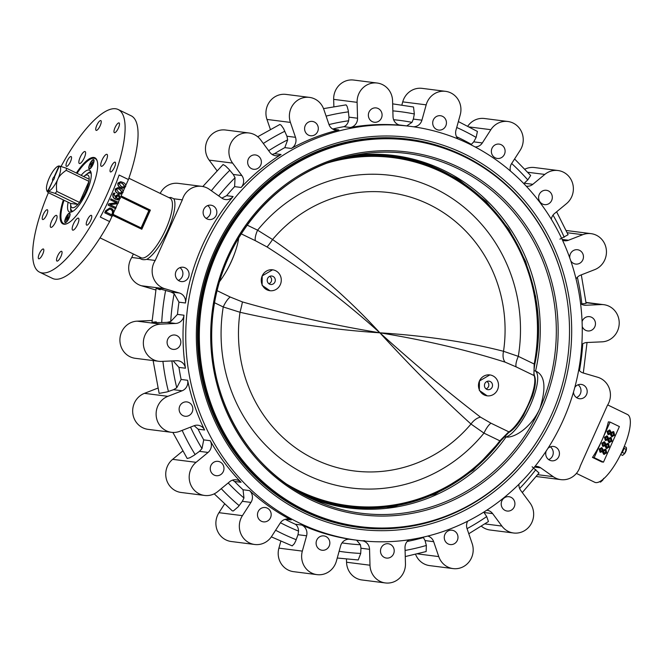 <?xml version="1.0" encoding="UTF-8"?>
<svg xmlns="http://www.w3.org/2000/svg" width="663" height="663" viewBox="0 0 663 663"><rect width="100%" height="100%" fill="white"/><g stroke="black" fill="none" stroke-linecap="round" stroke-linejoin="round"><path stroke-width="0.99" d="M69.3 213.701A4.624 1.384 115.8 0 1 69.433 213.735A4.624 1.384 115.8 0 1 68.662 218.508A4.624 1.384 115.8 0 1 65.405 222.072A4.624 1.384 115.8 0 1 66.068 217.514A4.624 1.384 115.8 0 1 69.3 213.701M66.797 217.315L67.543 217.232L68.339 215.45L67.85 217.447L68.471 217.522L66.159 220.315L66.963 218.533L66.366 218.284L66.797 217.315L68.289 217.928M66.085 222.354A4.624 1.384 115.8 0 1 65.902 222.312L65.405 222.072M67.999 218.492L68.256 217.928M70.676 203.723A18.067 5.403 -64.2 0 0 77.911 204.386L70.684 203.466A18.067 5.403 -64.2 0 0 70.676 203.723L70.634 206.508A21.075 6.307 -64.2 0 0 72.242 211.041A21.075 6.307 -64.2 0 0 72.98 211.232M91.212 173.557A21.075 6.307 -64.2 0 0 90.599 173.093A21.075 6.307 -64.2 0 0 86.049 174.642L83.894 176.408A18.067 5.403 -64.2 0 0 83.704 176.573M83.894 176.408A18.067 5.403 -64.2 0 1 89.165 179.217A18.067 5.403 -64.2 0 1 88.958 181.355L79.527 202.43A18.067 5.403 -64.2 0 0 88.958 181.355L66.201 170.341C61.758 173.35 58.982 176.275 57.863 179.126A13.848 4.144 115.8 0 1 48.117 191.176L52.941 180.386A2.047 0.613 -64.2 0 0 54.192 178.662A2.047 0.613 -64.2 0 0 54.532 176.822L59.38 166.023A13.848 4.144 115.8 0 1 57.863 179.126C56.488 181.853 56.123 185.947 56.769 191.416A18.067 5.403 115.8 0 1 55.153 193.372L48.3 191.284M52.891 180.493L47.736 191.126L48.25 191.392M59.38 166.023L66.416 168.203A18.067 5.403 115.8 0 1 66.201 170.341M89.165 179.217L66.416 168.203M47.736 191.126A13.848 4.144 115.8 0 1 46.65 189.85A13.848 4.144 115.8 0 1 49.236 178.032A13.848 4.144 115.8 0 1 58.112 166.173L59.314 166.131M55.153 193.372L77.911 204.386A18.067 5.403 -64.2 0 0 79.527 202.43L56.769 191.416M70.684 203.466L47.927 192.461L47.744 191.143L47.123 191.466L46.65 189.85M58.112 166.173A13.848 4.144 115.8 0 1 58.99 165.982L54.159 176.781A2.047 0.613 -64.2 0 0 52.916 178.496A2.047 0.613 -64.2 0 0 52.568 180.336M54.59 176.988L54.159 176.781M563.5 281.667A195.701 185.797 97.2 0 0 463.047 155.449A195.701 185.797 97.2 0 0 408.176 139.139A195.701 185.797 97.2 0 0 199.19 309.845A195.701 185.797 97.2 0 0 358.832 527.408A195.701 185.797 97.2 0 0 544.862 428.265M358.799 527.4A195.701 185.797 -82.8 0 1 358.766 527.4A195.701 185.797 -82.8 0 1 303.894 511.09A195.701 185.797 -82.8 0 1 205.116 280.25A195.701 185.797 -82.8 0 1 408.11 139.131A195.701 185.797 -82.8 0 1 408.143 139.131L408.11 139.131M534.005 370.617L535.787 371.114C544.994 375.333 546.387 387.714 539.964 408.259L539.558 409.162C531.121 427.494 514.389 438.094 506.3 437.033L505.935 437.19A177.659 168.675 97.2 0 1 349.036 507.982A177.659 168.675 97.2 0 1 309.314 497.64M506.3 437.033L506.051 436.934A36.73 10.989 -64.2 0 0 530.342 405.226A36.73 10.989 -64.2 0 0 535.505 371.081L535.621 370.824A177.659 168.675 97.2 0 0 393.839 155.49A177.659 168.675 97.2 0 0 352.791 155.573M506.051 436.934L504.162 436.967M539.964 408.259L539.558 409.162M408.988 140.15L408.068 140.034A194.798 184.944 97.2 0 0 200.035 309.952A194.798 184.944 97.2 0 0 358.948 526.513L359.868 526.629A194.798 184.944 97.2 0 0 561.926 386.156A194.798 184.944 97.2 0 0 463.603 156.385A194.798 184.944 97.2 0 0 408.988 140.15A194.798 184.944 97.2 0 0 200.955 310.069A194.798 184.944 97.2 0 0 359.868 526.629M219.544 281.593A36.73 10.989 -64.2 0 0 238.713 237.942M97.287 161.324A36.125 10.807 -64.2 0 0 95.149 158.573A36.125 10.807 -64.2 0 0 94.096 158.266A36.125 10.807 -64.2 0 0 77.057 173.358M64.046 200.259A36.125 10.807 -64.2 0 0 63.673 223.613A36.125 10.807 -64.2 0 0 67.162 223.588M68.132 202.232A23.18 6.937 -64.2 0 0 69.308 211.961A23.18 6.937 -64.2 0 0 85.651 194.118A23.18 6.937 -64.2 0 0 89.505 170.225A23.18 6.937 -64.2 0 0 88.834 170.026A23.18 6.937 -64.2 0 0 81.143 175.339M69.532 213.171A5.205 1.558 -64.2 0 0 65.571 218.218A5.205 1.558 -64.2 0 0 65.703 222.569A5.205 1.558 -64.2 0 0 68.819 218.583A5.205 1.558 -64.2 0 0 70.013 213.668A5.205 1.558 -64.2 0 0 69.532 213.171M93.516 159.551A5.205 1.558 -64.2 0 0 89.563 164.598A5.205 1.558 -64.2 0 0 89.687 168.949A5.205 1.558 -64.2 0 0 92.803 164.963A5.205 1.558 -64.2 0 0 93.997 160.048A5.205 1.558 -64.2 0 0 93.516 159.551M90.74 171.634A23.18 6.937 -64.2 0 0 87.077 173.88M70.668 207.784A23.18 6.937 -64.2 0 0 71.181 212.061M90.069 168.733A4.624 1.384 115.8 0 1 89.886 168.692L89.389 168.452A4.624 1.384 115.8 0 1 90.06 163.894A4.624 1.384 115.8 0 1 93.284 160.081A4.624 1.384 115.8 0 1 93.417 160.114A4.624 1.384 115.8 0 1 92.646 164.888A4.624 1.384 115.8 0 1 89.389 168.452M133.338 253.979L131.78 257.476L140.266 258.553C141.841 259.739 143.995 260.012 146.73 259.374L155.225 260.46L182.333 199.853A18.663 17.719 -82.8 0 1 201.709 186.344A18.663 17.719 -82.8 0 1 209.351 189.328L221.848 198.129L226.605 195.684A208.646 198.088 -82.8 0 1 234.619 186.634L235.042 177.742L233.26 174.46L228.917 169.264L225.519 165.949L223.075 164.557L202.812 186.527M611.435 444.367L603.479 462.144L594.172 457.644L610.084 422.074L619.391 426.582L611.435 444.367M608.593 434.646L607.872 434.456L607.084 431.356L609.678 430.105M609.96 430.138L611.195 432.442L613.83 431.787L614.651 435.276L611.775 436.585L610.499 434.008L608.153 434.489L607.366 431.389L609.96 430.138L609.272 429.964M610.913 432.4L613.548 431.754M613.83 431.787L613.018 431.563M612.289 436.76L611.493 436.552L610.217 433.975M605.957 440.53L605.236 440.34L604.449 437.24L607.051 435.989M607.333 436.03L608.559 438.326L611.203 437.671L612.015 441.16L609.14 442.47L607.863 439.892L605.518 440.373L604.731 437.273L607.333 436.03L606.645 435.848M608.278 438.284L610.921 437.638M611.203 437.671L610.391 437.456M609.653 442.644L608.858 442.436L607.581 439.859M603.322 446.414L602.609 446.224L601.822 443.124L604.416 441.873M604.697 441.914L605.932 444.21L608.568 443.555L609.388 447.044L606.512 448.354L605.228 445.785L602.882 446.265L602.103 443.157L604.697 441.914L604.01 441.732M605.65 444.177L608.286 443.522M608.568 443.555L607.756 443.34M607.018 448.528L606.231 448.321L604.954 445.743M600.695 452.299L599.974 452.108L599.186 449.008L601.789 447.757M602.062 447.798L603.297 450.094L605.932 449.439L606.753 452.928L603.877 454.238L602.601 451.669L600.255 452.149L599.468 449.042L602.062 447.798L601.374 447.616M603.015 450.061L605.65 449.406M605.932 449.439L605.12 449.224M604.391 454.412L603.595 454.205L602.319 451.627M122.771 188.193L120.616 187.521C118.42 186.726 117.525 185.234 117.939 183.046L120.658 181.695M125.788 185.416L128.423 179.54L119.108 175.04A90.325 27.017 -64.2 0 1 100.312 217.066L109.619 221.575L111.981 216.295L104.737 212.79L105.707 210.635L109.892 207.967M113.663 212.525L115.403 208.638L108.16 205.132L108.749 203.823L116.531 202.762L110.506 199.903L110.961 198.875L118.486 202.414L117.939 203.632L110.05 204.701L116.149 207.643L115.403 208.638M118.238 202.298L119.464 199.563M117.5 199.894L115.685 199.339C113.315 198.336 112.412 196.604 112.975 194.143L113.837 192.991L114.914 193.414L114.061 194.549L116.025 198.229L115.793 195.95L118.105 194.549L119.025 194.831L120.368 198.452L117.641 199.911L115.967 199.372C113.597 198.37 112.693 196.638 113.257 194.176L114.119 193.024M115.76 198.171L115.511 195.917L117.964 194.532M120.616 196.986L122.05 193.778M120.136 194.077L117.981 193.405C115.785 192.61 114.89 191.118 115.304 188.93L118.022 187.579M123.161 191.309L124.685 187.894M115.901 207.527L117.624 203.682M576.404 473.399L594.703 482.258A37.634 11.254 -64.2 0 0 621.223 453.285A37.634 11.254 -64.2 0 0 627.488 414.508L607.706 404.936M610.084 422.074L608.369 421.859A37.634 11.254 115.8 0 1 602.128 439.859A37.634 11.254 115.8 0 1 592.465 457.42L601.772 461.929L603.479 462.144M121.089 195.933L150.385 210.113L141.816 229.257L112.693 215.359M41.421 250.249A5.42 1.624 -64.2 0 0 38.727 255.338A5.42 1.624 -64.2 0 0 38.703 258.761A5.42 1.624 -64.2 0 0 42.523 254.592A5.42 1.624 -64.2 0 0 43.418 249.006A5.42 1.624 -64.2 0 0 41.421 250.249M47.197 209.715A5.42 1.624 -64.2 0 0 43.418 214.174A5.42 1.624 -64.2 0 0 42.631 219.519A5.42 1.624 -64.2 0 0 46.451 215.342A5.42 1.624 -64.2 0 0 47.355 209.757A5.42 1.624 -64.2 0 0 47.197 209.715M71.529 158.126A5.42 1.624 -64.2 0 0 71.14 156.576A5.42 1.624 -64.2 0 0 67.319 160.753A5.42 1.624 -64.2 0 0 66.424 166.33A5.42 1.624 -64.2 0 0 69.366 163.761A5.42 1.624 -64.2 0 0 71.529 158.126M100.179 125.705A5.42 1.624 -64.2 0 0 100.859 120.608A5.42 1.624 -64.2 0 0 97.038 124.777A5.42 1.624 -64.2 0 0 96.135 130.362A5.42 1.624 -64.2 0 0 100.179 125.705M116.365 131.44A5.42 1.624 -64.2 0 0 119.058 126.351A5.42 1.624 -64.2 0 0 119.083 122.928A5.42 1.624 -64.2 0 0 115.271 127.097A5.42 1.624 -64.2 0 0 114.367 132.683A5.42 1.624 -64.2 0 0 116.365 131.44M110.588 171.974A5.42 1.624 -64.2 0 0 114.367 167.507A5.42 1.624 -64.2 0 0 115.155 162.17A5.42 1.624 -64.2 0 0 111.334 166.338A5.42 1.624 -64.2 0 0 110.431 171.924A5.42 1.624 -64.2 0 0 110.588 171.974M86.256 223.564A5.42 1.624 -64.2 0 0 86.646 225.113A5.42 1.624 -64.2 0 0 90.466 220.936A5.42 1.624 -64.2 0 0 91.361 215.351A5.42 1.624 -64.2 0 0 88.419 217.928A5.42 1.624 -64.2 0 0 86.256 223.564M56.363 215.351A6.622 1.981 -64.2 0 0 51.747 220.812A6.622 1.981 -64.2 0 0 50.786 227.334A6.622 1.981 -64.2 0 0 55.46 222.238A6.622 1.981 -64.2 0 0 56.562 215.409A6.622 1.981 -64.2 0 0 56.363 215.351M84.292 157.794A6.622 1.981 -64.2 0 0 85.113 151.57A6.622 1.981 -64.2 0 0 80.447 156.675A6.622 1.981 -64.2 0 0 79.345 163.496A6.622 1.981 -64.2 0 0 84.292 157.794M101.422 166.33A6.622 1.981 -64.2 0 0 106.039 160.877A6.622 1.981 -64.2 0 0 107 154.355A6.622 1.981 -64.2 0 0 102.326 159.452A6.622 1.981 -64.2 0 0 101.224 166.28A6.622 1.981 -64.2 0 0 101.422 166.33M299.195 522.925A208.646 198.088 -82.8 0 1 193.878 276.811A208.646 198.088 -82.8 0 1 410.306 126.36A208.646 198.088 -82.8 0 1 474.053 146.39A208.646 198.088 -82.8 0 1 573.28 392.811A208.646 198.088 -82.8 0 1 357.697 540.312A208.646 198.088 -82.8 0 1 299.195 522.925M350.313 127.511A208.646 198.088 -82.8 0 1 400.75 125.266A9.033 8.578 -82.8 0 1 400.452 125.241A9.033 8.578 -82.8 0 1 393.018 116.655L392.571 100.768A18.663 17.719 -82.8 0 0 377.197 83.032A18.663 17.719 -82.8 0 0 357.108 102.342L357.556 118.229A9.033 8.578 -82.8 0 1 350.313 127.511L343.815 126.683C346.053 125.895 347.661 123.923 348.63 120.765L348.962 117.144L348.249 110.53L347.097 106.337L346.045 104.862L323.536 108.633M291.314 148.454A208.646 198.088 -82.8 0 1 338.826 129.94A9.033 8.578 -82.8 0 1 335.851 130.114A9.033 8.578 -82.8 0 1 328.906 124.304L323.817 109.395A18.663 17.719 -82.8 0 0 309.464 97.386A18.663 17.719 -82.8 0 0 290.411 122.406L295.499 137.316A9.033 8.578 -82.8 0 1 291.314 148.454L284.817 147.625L287.667 139.852L286.913 136.222L283.524 128.514L281.187 125.232L279.894 124.453L257.7 136.769M241.125 187.463A208.646 198.088 -82.8 0 1 281.062 154.496A9.033 8.578 -82.8 0 1 275.584 155.722A9.033 8.578 -82.8 0 1 269.924 152.374L260.683 139.91A18.663 17.719 -82.8 0 0 248.998 132.981A18.663 17.719 -82.8 0 0 231.279 142.396A18.663 17.719 -82.8 0 0 232.605 163.09L241.846 175.554A9.033 8.578 -82.8 0 1 241.125 187.463L234.619 186.634M155.813 289.988L141.443 285.761L164.888 288.736L179.4 293.013A9.033 8.578 -82.8 0 1 185.466 302.999A208.646 198.088 -82.8 0 1 233.103 196.513A9.033 8.578 -82.8 0 1 225.553 199.563A9.033 8.578 -82.8 0 1 221.848 198.129M185.449 368.222A208.646 198.088 -82.8 0 1 183.974 315.215A9.033 8.578 -82.8 0 1 175.687 323.461L160.562 324.132A18.663 17.719 -82.8 0 0 143.374 342.042A18.663 17.719 -82.8 0 0 158.73 361.285A18.663 17.719 -82.8 0 0 161.606 361.401L176.723 360.73A9.033 8.578 -82.8 0 1 178.115 360.788A9.033 8.578 -82.8 0 1 185.449 368.222L178.952 367.401L173.167 360.887M204.61 429.997A208.646 198.088 -82.8 0 1 187.621 380.272A9.033 8.578 -82.8 0 1 182.126 390.78L167.88 396.325A18.663 17.719 -82.8 0 0 156.211 416.008A18.663 17.719 -82.8 0 0 171.502 432.326A18.663 17.719 -82.8 0 0 179.822 431.29L194.068 425.737A9.033 8.578 -82.8 0 1 198.096 425.24A9.033 8.578 -82.8 0 1 204.61 429.997L198.104 429.168L194.168 425.696M241.059 482.274A208.646 198.088 -82.8 0 1 210.212 440.704A9.033 8.578 -82.8 0 1 208.058 452.439L196.082 462.326A18.663 17.719 -82.8 0 0 189.792 482.009A18.663 17.719 -82.8 0 0 204.569 495.452A18.663 17.719 -82.8 0 0 217.762 491.548L229.738 481.67A9.033 8.578 -82.8 0 1 236.119 479.78A9.033 8.578 -82.8 0 1 241.059 482.274L234.553 481.446L232.506 480.128M291.231 519.941A208.646 198.088 -82.8 0 1 249.561 490.595A9.033 8.578 -82.8 0 1 250.946 502.405L242.418 515.657A18.663 17.719 -82.8 0 0 254.708 544.489A18.663 17.719 -82.8 0 0 271.714 536.292L280.242 523.041A9.033 8.578 -82.8 0 1 288.471 519.071A9.033 8.578 -82.8 0 1 291.231 519.941L285.579 519.22M350.221 539.301A208.646 198.088 -82.8 0 1 301.798 525.055A9.033 8.578 -82.8 0 1 306.596 535.787L302.336 551.11A18.663 17.719 -82.8 0 0 317.013 574.639A18.663 17.719 -82.8 0 0 336.39 561.13L340.641 545.806A9.033 8.578 -82.8 0 1 350.014 539.276A9.033 8.578 -82.8 0 1 350.221 539.301L349.807 539.251M578.741 369.821A9.033 8.578 -82.8 0 0 583.158 372.971L597.678 377.239A18.663 17.719 -82.8 0 1 607.341 405.524L580.233 466.122A18.663 17.719 -82.8 0 1 560.857 479.631A18.663 17.719 -82.8 0 1 553.207 476.656L540.718 467.854A9.033 8.578 -82.8 0 0 537.013 466.412A9.033 8.578 -82.8 0 0 534.966 466.412M560.857 479.631L537.411 476.656A18.663 17.719 -82.8 0 1 536.309 476.473M198.104 429.168A208.646 198.088 -82.8 0 0 203.715 439.876L201.991 448.594L199.464 451.346L194.002 455.348L189.908 457.743L187.198 458.489L172.877 432.442M178.952 367.401A208.646 198.088 -82.8 0 0 181.115 379.451L176.756 387.789L173.532 389.687L167.134 391.908L159.137 393.391L153.12 360.573M170.731 321.522A213.229 202.439 -82.8 0 1 174.137 293.618L178.969 302.179A208.646 198.088 -82.8 0 0 177.477 314.386L170.731 321.522L167.101 322.367L161.714 322.541C151.355 322.69 149.54 322.458 156.244 321.845M174.137 293.618L170.814 291.919L165.626 290.46C155.614 287.817 153.791 287.585 160.164 289.764M284.817 147.625A208.646 198.088 -82.8 0 0 274.557 153.667L272.161 154.471M406.734 125.904L411.988 122.348L413.339 119.083L414.342 113.978L413.513 107L392.662 103.859M470.987 144.816L473.73 141.849L476.142 137.432L477.418 131.44L458.365 121.569M523.795 183.601L527.781 179.913L530.673 175.48L514.579 158.971M559.904 239.152L568.1 234.735L556.613 211.804M577.357 277.258A221.939 210.718 97.2 0 1 581.832 303.886L586.1 303.372L581.31 274.863M532.124 466.76L539.027 472.984L522.295 492.551M483.775 512.118L486.692 516.576L488.44 521.541L468.799 533.74M423.201 537.146L425.066 540.585L426.35 545.45L426.152 551.541L405.259 556.572M356.561 540.171L360.432 544.737L360.962 548.226L360.705 553.423L358.244 559.962L337.252 558.022M285.148 519.328A208.646 198.088 -82.8 0 0 295.292 524.226C297.281 525.51 298.367 527.806 298.557 531.104L298.002 534.701L295.715 540.942L294.322 543.693L292.217 545.889L271.333 536.856M234.553 481.446A208.646 198.088 -82.8 0 0 243.056 489.766L243.959 497.979L242.351 501.311L238.307 506.706L233.359 510.949L232.307 510.858L214.215 493.844M303.72 512.797A197.508 187.513 -82.8 0 1 277.225 172.513A197.508 187.513 -82.8 0 1 571.058 314.693A197.508 187.513 -82.8 0 1 303.72 512.797M254.708 544.489L231.263 541.514A18.663 17.719 -82.8 0 1 218.972 512.681L224.542 504.029M261.388 521.259A7.227 6.862 -82.8 0 1 265.233 507.526A7.227 6.862 -82.8 0 1 271.126 515.565A7.227 6.862 -82.8 0 1 261.388 521.259M317.013 574.639L293.568 571.663A18.663 17.719 -82.8 0 1 278.899 548.135L280.756 541.431M320.047 549.652A7.227 6.862 -82.8 0 1 323.892 535.911A7.227 6.862 -82.8 0 1 329.784 543.95A7.227 6.862 -82.8 0 1 320.047 549.652M346.459 559.141L346.55 562.232A18.663 17.719 -82.8 0 0 361.923 579.968L385.369 582.943A18.663 17.719 -82.8 0 0 405.458 563.641L405.01 547.746A9.033 8.578 -82.8 0 1 409.021 539.79M385.369 582.943A18.663 17.719 -82.8 0 1 369.995 565.216L369.548 549.32A9.033 8.578 -82.8 0 0 362.114 540.743M362.852 540.801A7.227 6.862 -82.8 0 1 364.816 540.751M384.407 557.467A7.227 6.862 -82.8 0 1 388.261 543.735A7.227 6.862 -82.8 0 1 394.154 551.765A7.227 6.862 -82.8 0 1 384.407 557.467M415.585 554.367A18.663 17.719 -82.8 0 0 429.657 565.614L453.102 568.597A18.663 17.719 -82.8 0 0 472.155 543.569L467.059 528.66A9.033 8.578 -82.8 0 1 467.664 521.184M453.102 568.597A18.663 17.719 -82.8 0 1 438.749 556.588L433.66 541.679A9.033 8.578 -82.8 0 0 427.743 536.069M448.18 543.958A7.227 6.862 -82.8 0 1 452.033 530.226A7.227 6.862 -82.8 0 1 457.926 538.257A7.227 6.862 -82.8 0 1 448.18 543.958M481.421 526.231A18.663 17.719 -82.8 0 0 490.123 530.019L513.568 532.994A18.663 17.719 -82.8 0 0 531.287 523.588A18.663 17.719 -82.8 0 0 529.961 502.885L520.72 490.421A9.033 8.578 -82.8 0 1 518.955 484.214M513.568 532.994A18.663 17.719 -82.8 0 1 501.883 526.066L492.634 513.61A9.033 8.578 -82.8 0 0 486.982 510.253A9.033 8.578 -82.8 0 0 486.733 510.228M505.115 510.435A7.227 6.862 -82.8 0 1 508.969 496.703A7.227 6.862 -82.8 0 1 514.861 504.734A7.227 6.862 -82.8 0 1 505.115 510.435M546.237 450.948A7.227 6.862 97.2 0 0 551.666 460.793A7.227 6.862 97.2 0 0 555.519 447.061A7.227 6.862 97.2 0 0 547.878 448.428M573.487 392.098A7.227 6.862 97.2 0 0 586.921 393.532A7.227 6.862 97.2 0 0 574.804 387.374M586.026 302.676L600.96 304.574L585.843 305.245A9.033 8.578 -82.8 0 1 584.451 305.187A9.033 8.578 -82.8 0 1 580.597 303.637M600.96 304.574A18.663 17.719 -82.8 0 1 603.836 304.69A18.663 17.719 -82.8 0 1 619.192 323.934A18.663 17.719 -82.8 0 1 601.996 341.843L586.879 342.514A9.033 8.578 -82.8 0 0 581.824 344.511M582.081 321.646A7.227 6.862 -82.8 0 1 595.415 324.646A7.227 6.862 -82.8 0 1 582.23 326.527M567.221 232.721L582.744 234.694L568.498 240.238A9.033 8.578 -82.8 0 1 564.47 240.744A9.033 8.578 -82.8 0 1 562.539 240.255M582.744 234.694A18.663 17.719 -82.8 0 1 591.065 233.649A18.663 17.719 -82.8 0 1 606.355 249.976A18.663 17.719 -82.8 0 1 594.686 269.65L580.44 275.203A9.033 8.578 -82.8 0 0 576.056 278.966M566.243 230.558A18.663 17.719 -82.8 0 1 567.619 230.674L591.065 233.649M569.799 258.04A7.227 6.862 -82.8 0 1 577.506 249.727A7.227 6.862 -82.8 0 1 583.399 257.758A7.227 6.862 -82.8 0 1 570.744 260.766M527.798 172.272L544.804 174.427L532.828 184.314A9.033 8.578 -82.8 0 1 526.439 186.204A9.033 8.578 -82.8 0 1 526.248 186.179M544.804 174.427A18.663 17.719 -82.8 0 1 557.997 170.524A18.663 17.719 -82.8 0 1 572.774 183.974A18.663 17.719 -82.8 0 1 566.484 203.657L554.508 213.544A9.033 8.578 -82.8 0 0 551.301 219.18M524.905 169.156A18.663 17.719 -82.8 0 1 534.552 167.548L557.997 170.524M542.516 204.022A7.227 6.862 -82.8 0 1 546.362 190.289A7.227 6.862 -82.8 0 1 552.254 198.32A7.227 6.862 -82.8 0 1 542.516 204.022M469.346 126.956L490.852 129.691L482.324 142.943A9.033 8.578 -82.8 0 1 475.172 146.971M490.852 129.691A18.663 17.719 -82.8 0 1 507.858 121.486A18.663 17.719 -82.8 0 1 520.148 150.319L511.621 163.57A9.033 8.578 -82.8 0 0 510.419 171.021M467.788 126.144A18.663 17.719 -82.8 0 1 484.413 118.511L507.858 121.486M495.302 157.852A7.227 6.862 -82.8 0 1 499.156 144.111A7.227 6.862 -82.8 0 1 505.049 152.15A7.227 6.862 -82.8 0 1 495.302 157.852M401.869 104.978L402.731 101.87L426.176 104.845L421.925 120.169A9.033 8.578 -82.8 0 1 413.347 126.766M426.176 104.845A18.663 17.719 -82.8 0 1 445.553 91.337A18.663 17.719 -82.8 0 1 460.221 114.865L455.97 130.188A9.033 8.578 -82.8 0 0 458 138.923M402.731 101.87A18.663 17.719 -82.8 0 1 422.107 88.361L445.553 91.337M436.644 129.467A7.227 6.862 -82.8 0 1 440.497 115.727A7.227 6.862 -82.8 0 1 446.39 123.766A7.227 6.862 -82.8 0 1 436.644 129.467M377.197 83.032L353.752 80.057A18.663 17.719 -82.8 0 0 333.663 99.359L333.862 106.428M372.283 121.644A7.227 6.862 -82.8 0 1 376.128 107.912A7.227 6.862 -82.8 0 1 382.021 115.942A7.227 6.862 -82.8 0 1 372.283 121.644M309.464 97.386L286.018 94.403A18.663 17.719 -82.8 0 0 266.965 119.431L270.322 129.26M308.51 135.153A7.227 6.862 -82.8 0 1 312.356 121.42A7.227 6.862 -82.8 0 1 318.248 129.451A7.227 6.862 -82.8 0 1 308.51 135.153M248.998 132.981L225.553 130.006A18.663 17.719 -82.8 0 0 207.834 139.412A18.663 17.719 -82.8 0 0 209.16 160.114L216.826 170.449M251.575 168.675A7.227 6.862 -82.8 0 1 255.421 154.943A7.227 6.862 -82.8 0 1 261.313 162.974A7.227 6.862 -82.8 0 1 251.575 168.675M168.908 197.607L170.88 197.475L173.839 198.776L182.333 199.853M160.214 193.405A18.663 17.719 -82.8 0 1 178.264 183.369L201.709 186.344M141.443 285.761A18.663 17.719 -82.8 0 1 131.78 257.476M164.888 288.736A18.663 17.719 -82.8 0 1 155.225 260.46M185.159 267.844A7.227 6.862 97.2 0 0 175.422 273.546A7.227 6.862 97.2 0 0 188.814 276.363A7.227 6.862 97.2 0 0 185.159 267.844M212.922 205.787A7.227 6.862 97.2 0 0 203.176 211.489A7.227 6.862 97.2 0 0 216.569 214.315A7.227 6.862 97.2 0 0 212.922 205.787M158.73 361.285L135.285 358.31A18.663 17.719 -82.8 0 1 119.928 339.066A18.663 17.719 -82.8 0 1 137.117 321.157L152.076 320.486M171.013 348.763A7.227 6.862 -82.8 0 1 174.866 335.03A7.227 6.862 -82.8 0 1 180.759 343.061A7.227 6.862 -82.8 0 1 171.013 348.763M171.502 432.326L148.056 429.351A18.663 17.719 -82.8 0 1 132.766 413.024A18.663 17.719 -82.8 0 1 144.435 393.35L157.811 388.137M183.038 415.651A7.227 6.862 -82.8 0 1 186.883 401.919A7.227 6.862 -82.8 0 1 192.784 409.949A7.227 6.862 -82.8 0 1 183.038 415.651M204.569 495.452L181.123 492.476A18.663 17.719 -82.8 0 1 166.347 479.026A18.663 17.719 -82.8 0 1 172.637 459.343L182.507 451.196M214.174 475.089A7.227 6.862 -82.8 0 1 218.028 461.357A7.227 6.862 -82.8 0 1 223.92 469.387A7.227 6.862 -82.8 0 1 214.174 475.089M48.399 192.684A90.325 27.017 -64.2 0 0 39.548 272.145A90.325 27.017 -64.2 0 0 103.213 202.613A90.325 27.017 -64.2 0 0 118.238 109.544A90.325 27.017 -64.2 0 0 61.062 166.43M63.35 199.919A36.73 10.989 -64.2 0 0 62.894 223.903A36.73 10.989 -64.2 0 0 88.784 195.626A36.73 10.989 -64.2 0 0 94.892 157.777A36.73 10.989 -64.2 0 0 76.369 173.026M73.494 223.887A6.622 1.981 -64.2 0 0 72.673 230.119A6.622 1.981 -64.2 0 0 77.339 225.014A6.622 1.981 -64.2 0 0 78.441 218.193A6.622 1.981 -64.2 0 0 73.494 223.887M57.606 255.984A5.42 1.624 -64.2 0 0 56.927 261.081A5.42 1.624 -64.2 0 0 60.747 256.904A5.42 1.624 -64.2 0 0 61.651 251.318A5.42 1.624 -64.2 0 0 57.606 255.984M39.548 272.145L52.476 278.402A90.325 27.017 -64.2 0 0 109.619 221.575M128.423 179.54A90.325 27.017 -64.2 0 0 131.166 115.801L118.238 109.544M112.262 216.337L105.019 212.831L105.989 210.668L110.033 207.983L111.309 208.373C113.58 209.707 114.21 211.671 113.191 214.248L111.981 216.295M576.429 397.56A7.227 6.862 97.2 0 0 578.053 384.797M548.674 459.616A7.227 6.862 97.2 0 0 550.298 446.845M206.077 218.342A7.227 6.862 97.2 0 0 207.701 205.58M178.322 280.399A7.227 6.862 97.2 0 0 179.946 267.628M141.816 229.257L112.768 215.202M113.133 214.381L141.41 228.064L149.241 210.552L120.724 196.754M592.465 457.42L594.172 457.644M141.086 227.906L148.868 210.511L120.674 196.861M106.271 212.185L111.923 214.92L112.412 213.834C113.199 211.845 112.677 210.37 110.87 209.409L109.727 209.044L106.776 211.058L106.271 212.185M111.682 214.804L112.13 213.801C112.917 211.812 112.403 210.337 110.588 209.375L109.586 209.036M115.685 208.671L108.442 205.165L109.03 203.864L116.812 202.795L110.506 199.903M110.787 199.936L111.243 198.908M117.21 198.726L119.564 198.08L118.66 195.908L116.473 196.596L117.21 198.726L117.906 198.941M117.765 198.917L119.282 198.038L118.66 195.908L117.948 195.684M118.379 195.875L117.815 195.676M122.928 192.726L120.276 194.102L118.263 193.447C116.066 192.643 115.171 191.151 115.586 188.963L118.171 187.596L120.351 188.317C122.481 189.112 123.343 190.588 122.928 192.726M118.677 192.394L120.533 193.016L122.174 192.253L119.97 189.386L117.956 188.698L116.356 189.403L118.677 192.394M120.393 192.999L121.893 192.22L119.688 189.345L117.815 188.682M125.556 186.842L122.912 188.209L120.898 187.563C118.694 186.759 117.807 185.267 118.221 183.079L120.799 181.712L122.987 182.433C125.116 183.228 125.97 184.704 125.556 186.842M121.312 186.51L123.161 187.132L124.801 186.369L122.605 183.502L120.583 182.814L118.992 183.518L121.312 186.51M123.02 187.115L124.52 186.328L122.323 183.46L120.442 182.797M604.25 454.404L603.595 454.205M600.554 452.29L599.974 452.108M604.217 453.268L606.04 452.365L605.543 450.384L603.338 451.138L604.59 453.384M603.935 453.235L605.758 452.332L605.112 450.26M602.576 450.641L601.457 448.851L600.23 449.497L600.728 451.13L602.576 450.641L601.333 448.768M600.446 451.089L602.294 450.6M606.885 448.52L606.231 448.321M603.181 446.406L602.609 446.224M606.852 447.384L608.667 446.481L608.17 444.5L605.974 445.254L607.217 447.5M606.57 447.351L608.385 446.448L607.747 444.376M605.211 444.749L604.092 442.967L602.866 443.613L603.363 445.238L605.211 444.749L603.968 442.876M603.081 445.205L604.929 444.716M609.512 442.635L608.858 442.436M605.816 440.514L605.236 440.34M609.479 441.5L611.303 440.597L610.805 438.616L608.601 439.362L609.852 441.616M609.206 441.467L611.021 440.564L610.383 438.483M607.838 438.865L606.728 437.083L605.493 437.729L605.99 439.354L607.838 438.865L606.595 436.992M605.709 439.32L607.557 438.831M612.148 436.751L611.493 436.552M608.452 434.63L607.872 434.456M612.115 435.616L613.938 434.713L613.441 432.732L611.236 433.478L612.488 435.732M611.833 435.583L613.656 434.671L613.01 432.599M610.474 432.98L609.355 431.199L608.128 431.845L608.626 433.469L610.474 432.98L609.231 431.107M608.344 433.436L610.192 432.947M624.546 453.749A3.829 1.144 -64.2 0 0 624.604 453.666A3.829 1.144 -64.2 0 0 625.756 451.636A3.829 1.144 -64.2 0 0 626.303 450.16A3.829 1.144 -64.2 0 0 626.32 450.078M624.281 446.456L626.179 447.376L626.51 448.544L624.604 453.666M626.303 450.16L626.469 449.539L624.148 448.412L624.032 447.566A3.862 1.152 115.8 0 1 623.444 449.986L624.148 448.412M621.074 453.567L622.35 452.431L624.67 453.558L622.582 455.415L620.643 454.478M622.35 452.431L623.054 450.857A3.862 1.152 115.8 0 1 621.529 453.16M623.054 450.857L623.444 449.986M624.032 447.566L623.966 447.094M623.096 449.622A3.506 1.044 115.8 0 1 622.839 450.26L622.648 450.235M623.701 447.84A3.879 1.16 -64.2 0 1 623.228 449.605L622.913 449.638M621.513 452.688A3.879 1.16 -64.2 0 0 622.955 450.276M486.219 388.908C488.548 387.656 489.311 385.767 488.523 383.231L487.139 381.391M268.996 283.789C271.316 282.537 272.087 280.648 271.3 278.112L269.916 276.272M504.725 436.155L504.062 436.95M269.534 284.112A4.243 4.028 -82.8 0 1 271.921 276.057A4.243 4.028 -82.8 0 1 275.012 278.642A4.243 4.028 -82.8 0 1 269.534 284.112M490.214 381.515A4.243 4.028 97.2 0 0 484.487 384.863A4.243 4.028 97.2 0 0 492.377 386.454A4.243 4.028 97.2 0 0 490.214 381.515M534.61 376.087L534.477 375.706C533.723 373.891 533.831 370.045 534.809 364.169L534.768 364.169A176.341 167.424 97.2 0 0 392.728 156.692A176.341 167.424 97.2 0 0 339.547 158.888M534.685 376.344L533.897 374.736L534.204 364.037L534.809 364.169C555.892 267.976 485.896 165.717 392.728 156.692L392.662 156.683A176.341 167.424 97.2 0 0 339.812 158.813M533.897 374.736A12.042 3.605 -64.2 0 0 534.105 375.581A33.117 9.904 -64.2 0 1 528.187 404.579A33.117 9.904 -64.2 0 1 508.919 431.886A1.202 1.028 56.9 0 0 509.872 431.87L509.54 432.069C508.405 432.773 506.507 433.668 500.292 441.334L500.242 441.343A176.341 167.424 97.2 0 1 348.266 506.549A176.341 167.424 97.2 0 1 297.322 491.117M509.839 431.895L508.015 432.583L499.861 440.82L500.292 441.334C464.523 488.639 404.844 514.248 348.266 506.549L348.199 506.54A176.341 167.424 97.2 0 0 348.232 506.549M508.869 432.384L500.292 441.276M487.156 395.819L479.332 390.441L479.44 380.993L489.816 374.918A10.533 10.003 -82.8 0 1 497.54 389.753A10.533 10.003 -82.8 0 1 487.156 395.819A10.533 10.003 -82.8 0 1 479.44 380.993A10.533 10.003 -82.8 0 1 489.816 374.918M269.932 290.709L262.109 285.322L262.216 275.874L272.592 269.8A10.533 10.003 -82.8 0 1 280.316 284.634A10.533 10.003 -82.8 0 1 269.932 290.709A10.533 10.003 -82.8 0 1 262.216 275.874A10.533 10.003 -82.8 0 1 272.592 269.8M214.58 302.767L223.24 306.961L240.023 312.273A12.042 0.572 -75.3 0 0 242.418 301.922L230.243 297.032L217.099 290.667M267.015 246.934L255.429 240.727A12.042 3.605 115.8 0 1 257.584 230.177L272.568 239.525C312.157 266.949 347.934 298.043 379.874 332.809C425.953 335.801 467.175 341.959 503.532 351.291L518.317 356.354A12.042 3.605 -64.2 0 0 516.162 366.896L505.09 362.139A12.042 7.575 106.8 0 1 503.532 351.291A140.283 133.188 -82.8 0 0 428.795 204.312A140.283 133.188 -82.8 0 0 272.568 239.525A12.042 0.936 -57.1 0 1 267.015 246.934C307.615 272.891 345.232 301.516 379.874 332.809C333.721 329.809 287.104 322.964 240.023 312.273A140.283 133.188 -82.8 0 0 314.759 459.252A140.283 133.188 -82.8 0 0 470.987 424.038L483.973 433.13A157.545 149.581 97.2 0 1 306.745 474.816A157.545 149.581 97.2 0 1 223.24 306.961A12.042 3.605 115.8 0 1 230.243 297.032M508.015 432.583A12.042 3.605 -64.2 0 1 508.919 431.886L490.976 423.201A12.042 3.605 -64.2 0 0 483.973 433.13L499.861 440.82A175.438 166.562 97.2 0 1 286.3 483.915M505.09 362.139C466.918 349.981 425.182 340.202 379.874 332.809C411.748 367.567 442.113 397.982 470.987 424.038A12.042 7.21 129.8 0 1 480.493 417.135C448.022 392.214 414.491 364.103 379.874 332.809C334.542 325.417 288.72 315.124 242.418 301.922M490.976 423.201L480.493 417.135M602.493 480.443A3.829 1.144 -64.2 0 0 602.559 480.36A3.829 1.144 -64.2 0 0 603.363 479.042M602.161 480.02L602.626 480.244L600.529 482.109L599.617 481.661M602.559 480.36L603.711 478.33M90.947 164.913L90.35 164.664L90.79 163.686L91.395 163.769L92.663 161.871L91.859 163.653L92.455 163.902L90.483 166.736L91.237 165.054M91.983 164.872L92.273 164.308M92.24 164.308L90.79 163.686M68.33 217.837L67.411 217.389M539.765 408.715A181.347 172.173 97.2 0 0 457.71 168.551A181.347 172.173 97.2 0 0 358.832 154.438A181.347 172.173 97.2 0 0 228.238 257.957A181.347 172.173 97.2 0 0 314.884 500.25A181.347 172.173 97.2 0 0 539.765 408.715M458.738 167.258A182.831 173.582 97.2 0 0 211.265 350.644A182.831 173.582 97.2 0 0 483.269 482.266A182.831 173.582 97.2 0 0 458.738 167.258M139.644 257.029A34.924 10.451 -64.2 0 0 140.266 258.553M100.022 237.86L141.078 257.725A33.117 9.904 -64.2 0 0 164.416 232.232A33.117 9.904 -64.2 0 0 169.927 198.104L128.879 178.239M399.085 124.942A208.646 198.088 -82.8 0 1 401.09 125.183L410.306 126.36M400.162 125.191L400.75 125.266M332.693 129.028A208.646 198.088 -82.8 0 1 343.815 126.683M333.008 129.202L338.826 129.94M274.557 153.667L281.062 154.496M226.605 195.684L233.103 196.513M178.969 302.179L185.466 302.999M177.477 314.386L183.974 315.215M181.115 379.451L187.621 380.272M203.715 439.876L210.212 440.704M243.056 489.766L249.561 490.595M295.292 524.226L301.798 525.055M537.718 474.683L553.207 476.656M201.991 448.594A213.229 202.439 -82.8 0 1 190.53 427.121M182.151 430.378A221.939 210.718 97.2 0 0 195.121 454.553M176.756 387.789A213.229 202.439 -82.8 0 1 171.891 360.945M162.916 361.343A221.939 210.718 97.2 0 0 168.435 391.468M165.626 290.46A221.939 210.718 97.2 0 0 161.714 322.541M218.699 195.908A213.229 202.439 -82.8 0 1 235.042 177.742M229.812 170.3A221.939 210.718 97.2 0 0 211.356 190.737M268.681 150.692A213.229 202.439 -82.8 0 1 287.667 139.852M284.833 131.257A221.939 210.718 97.2 0 0 263.327 143.473M329.005 124.569A213.229 202.439 -82.8 0 1 348.63 120.765M348.415 111.848A221.939 210.718 97.2 0 0 326.113 116.108M393.615 119.721A213.229 202.439 -82.8 0 1 411.988 122.348M414.342 113.978A221.939 210.718 97.2 0 0 392.852 110.87M456.509 136.702A213.229 202.439 -82.8 0 1 471.517 144.443M476.142 137.432A221.939 210.718 97.2 0 0 456.724 127.487M527.781 179.913A221.939 210.718 97.2 0 0 511.662 163.512M564.205 237.271A221.939 210.718 97.2 0 0 553.025 215.102M579.437 370.667A221.939 210.718 97.2 0 0 582.719 343.857M519.626 488.498A221.939 210.718 97.2 0 0 535.845 469.611M467.059 528.651A221.939 210.718 97.2 0 0 486.692 516.576M423.541 537.536A213.229 202.439 -82.8 0 1 407.19 541.447M405.085 550.447A221.939 210.718 97.2 0 0 426.35 545.45M360.432 544.737A213.229 202.439 -82.8 0 1 342.017 542.898M339.116 551.284A221.939 210.718 97.2 0 0 360.705 553.423M298.557 531.104A213.229 202.439 -82.8 0 1 280.449 522.734M275.609 530.243A221.939 210.718 97.2 0 0 296.204 539.699M221.251 488.672A221.939 210.718 97.2 0 0 239.144 505.629M243.959 497.979A213.229 202.439 -82.8 0 1 228.18 482.954M242.351 501.311L250.946 502.405M218.972 512.681L242.418 515.657M298.002 534.701L306.596 535.787M278.899 548.135L302.336 551.11M360.962 548.226L369.548 549.32M346.55 562.232L369.995 565.216M425.066 540.585L433.66 541.679M417.533 553.887L438.749 556.588M484.048 512.516L492.634 513.61M484.96 523.919L501.883 526.066M534.444 467.059L540.718 467.854M583.092 304.897L585.843 305.245M562.166 239.434L568.498 240.238M524.234 183.22L532.828 184.314M473.73 141.849L482.324 142.943M413.339 119.083L421.925 120.169M348.962 117.144L357.556 118.229M333.663 99.359L357.108 102.342M286.913 136.222L295.499 137.316M266.965 119.431L290.411 122.406M233.26 174.46L241.846 175.554M209.16 160.114L232.605 163.09M170.814 291.919L179.4 293.013M167.101 322.367L175.687 323.461M137.117 321.157L160.562 324.132M173.532 389.687L182.126 390.78M144.435 393.35L167.88 396.325M199.464 451.346L208.058 452.439M172.637 459.343L196.082 462.326M146.73 259.374A34.924 10.451 -64.2 0 0 167.93 230.053A34.924 10.451 -64.2 0 0 173.839 198.776M516.162 366.896L534.105 375.581A1.202 1.111 -22.4 0 1 534.627 376.128C536.185 380.603 535.348 387.532 532.124 396.93L523.414 415.66L519.659 421.477C516.253 426.309 513.021 429.748 509.971 431.804M234.743 253.092A33.117 9.904 115.8 0 1 224.417 274.432M346.194 157.081A176.781 167.838 -82.8 0 1 534.61 365.28M297.563 491.258A176.341 167.424 97.2 0 0 348.199 506.54M502.015 439.188A176.781 167.838 -82.8 0 1 303.306 494.532M247.158 225.13L257.584 230.177A157.545 149.581 97.2 0 1 434.82 188.499A157.545 149.581 97.2 0 1 518.317 356.354L534.204 364.037A175.438 166.562 97.2 0 0 327.066 163.098M255.429 240.727L241.241 233.857M92.372 164.084L91.842 163.827L92.372 164.084M92.314 164.217L91.395 163.769M69.433 213.735L69.93 213.983M91.187 173.383L90.599 173.093M72.831 211.323L72.242 211.041M358.832 154.438L358.832 154.438C284.891 165.667 222.403 232.804 213.337 310.856C201.85 389.106 245.6 470.689 314.884 500.25L314.859 500.242M63.673 223.613L64.941 224.227M95.149 158.573L96.417 159.186M348.995 539.21L357.697 540.312M151.976 322.351L156.137 288.272M587.037 342.514L583.307 373.012M586.001 302.427L603.836 304.69M392.902 155.374L426.931 163.761L458.481 179.366L486.211 201.519L508.911 229.257L525.618 261.396L535.613 296.543L538.464 333.191L534.055 369.772M348.1 507.858L392.413 507.071L435.152 494.2L473.374 470.142L504.452 436.561M93.417 160.114L93.914 160.363"/></g></svg>

